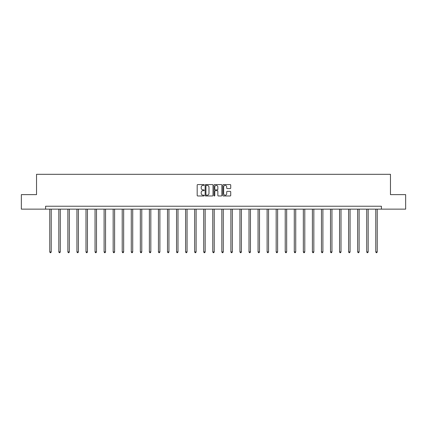 <?xml version="1.0" encoding="UTF-8"?>
<svg xmlns="http://www.w3.org/2000/svg" width="427" height="427" viewBox="0 0 427 427"><rect width="100%" height="100%" fill="white"/><g stroke="black" fill="none" stroke-linecap="round" stroke-linejoin="round"><path stroke-width="0.64" d="M204.213 184.976A0.4 0.4 0 0 0 203.812 184.576L197.76 184.576A0.571 0.571 0 0 0 197.189 185.147L197.189 195.401A0.571 0.571 0 0 0 197.76 195.972L203.812 195.972A0.4 0.4 0 0 0 204.213 195.571A0.4 0.4 0 0 0 203.812 195.176L203.028 195.176A1.825 1.825 0 0 1 201.208 193.351L201.208 192.497A1.825 1.825 0 0 1 203.028 190.672L203.812 190.672A0.4 0.4 0 0 0 204.213 190.271A0.4 0.4 0 0 0 203.812 189.876L203.028 189.876A1.825 1.825 0 0 1 201.208 188.051L201.208 187.197A1.825 1.825 0 0 1 203.028 185.371L203.812 185.371A0.4 0.4 0 0 0 204.213 184.976M230.153 188.595A0.571 0.571 0 0 0 230.724 188.024L230.724 185.147A0.571 0.571 0 0 0 230.153 184.576L223.428 184.576A0.571 0.571 0 0 0 222.857 185.147L222.857 195.401A0.571 0.571 0 0 0 223.428 195.972L230.153 195.972A0.571 0.571 0 0 0 230.724 195.401L230.724 191.926A0.571 0.571 0 0 0 230.153 191.355L227.276 191.355A0.571 0.571 0 0 0 226.705 191.926L226.705 193.65A1.527 1.527 0 0 1 225.184 195.176A1.527 1.527 0 0 1 223.657 193.65L223.657 186.898A1.527 1.527 0 0 1 225.184 185.371A1.527 1.527 0 0 1 226.705 186.898L226.705 188.024A0.571 0.571 0 0 0 227.276 188.595L230.153 188.595M45.588 209.139L21.35 209.139L21.35 194.627L36.53 194.627L36.53 174.312L390.47 174.312L390.47 194.627L405.65 194.627L405.65 209.139L381.412 209.139L381.412 206.236L45.588 206.236L45.588 209.139L381.412 209.139M213.004 185.147A0.571 0.571 0 0 0 212.432 184.576L205.707 184.576A0.571 0.571 0 0 0 205.136 185.147L205.136 195.401A0.571 0.571 0 0 0 205.707 195.972L212.432 195.972A0.571 0.571 0 0 0 213.004 195.401L213.004 185.147M214.567 184.576L221.293 184.576A0.571 0.571 0 0 1 221.864 185.147L221.864 195.401A0.571 0.571 0 0 1 221.293 195.972L218.416 195.972A0.571 0.571 0 0 1 217.845 195.401L217.845 191.243A0.571 0.571 0 0 0 217.274 190.672L215.368 190.672A0.571 0.571 0 0 0 214.797 191.243L214.797 195.571A0.4 0.4 0 0 1 214.397 195.972A0.4 0.4 0 0 1 213.996 195.571L213.996 185.147A0.571 0.571 0 0 1 214.567 184.576M206.337 185.371A0.4 0.4 0 0 0 205.937 185.772L205.937 194.776A0.4 0.4 0 0 0 206.337 195.176L207.159 195.176A1.825 1.825 0 0 0 208.984 193.351L208.984 187.197A1.825 1.825 0 0 0 207.159 185.371L206.337 185.371M217.845 186.925A1.527 1.527 0 0 0 216.318 185.403A1.527 1.527 0 0 0 214.797 186.925L214.797 189.305A0.571 0.571 0 0 0 215.368 189.876L217.274 189.876A0.571 0.571 0 0 0 217.845 189.305L217.845 186.925M49.767 209.139L49.767 251.935L51.219 251.935L51.219 209.139M51.219 251.935L50.781 252.688L50.199 252.688L49.767 251.935M58.825 209.139L58.825 251.935L60.271 251.935L60.271 209.139M60.271 251.935L59.839 252.688L59.257 252.688L58.825 251.935M67.877 209.139L67.877 251.935L69.329 251.935L69.329 209.139M69.329 251.935L68.896 252.688L68.315 252.688L67.877 251.935M76.935 209.139L76.935 251.935L78.387 251.935L78.387 209.139M78.387 251.935L77.949 252.688L77.367 252.688L76.935 251.935M85.992 209.139L85.992 251.935L87.439 251.935L87.439 209.139M87.439 251.935L87.007 252.688L86.425 252.688L85.992 251.935M95.045 209.139L95.045 251.935L96.497 251.935L96.497 209.139M96.497 251.935L96.064 252.688L95.483 252.688L95.045 251.935M104.103 209.139L104.103 251.935L105.554 251.935L105.554 209.139M105.554 251.935L105.117 252.688L104.535 252.688L104.103 251.935M113.16 209.139L113.16 251.935L114.612 251.935L114.612 209.139M114.612 251.935L114.174 252.688L113.593 252.688L113.16 251.935M122.213 209.139L122.213 251.935L123.665 251.935L123.665 209.139M123.665 251.935L123.232 252.688L122.65 252.688L122.213 251.935M131.27 209.139L131.27 251.935L132.722 251.935L132.722 209.139M132.722 251.935L132.285 252.688L131.708 252.688L131.27 251.935M140.328 209.139L140.328 251.935L141.78 251.935L141.78 209.139M141.78 251.935L141.342 252.688L140.761 252.688L140.328 251.935M149.381 209.139L149.381 251.935L150.832 251.935L150.832 209.139M150.832 251.935L150.4 252.688L149.818 252.688L149.381 251.935M158.438 209.139L158.438 251.935L159.89 251.935L159.89 209.139M159.89 251.935L159.452 252.688L158.876 252.688L158.438 251.935M167.496 209.139L167.496 251.935L168.948 251.935L168.948 209.139M168.948 251.935L168.51 252.688L167.928 252.688L167.496 251.935M176.548 209.139L176.548 251.935L178 251.935L178 209.139M178 251.935L177.568 252.688L176.986 252.688L176.548 251.935M185.606 209.139L185.606 251.935L187.058 251.935L187.058 209.139M187.058 251.935L186.62 252.688L186.044 252.688L185.606 251.935M194.664 209.139L194.664 251.935L196.116 251.935L196.116 209.139M196.116 251.935L195.678 252.688L195.096 252.688L194.664 251.935M203.716 209.139L203.716 251.935L205.168 251.935L205.168 209.139M205.168 251.935L204.736 252.688L204.154 252.688L203.716 251.935M212.774 209.139L212.774 251.935L214.226 251.935L214.226 209.139M214.226 251.935L213.788 252.688L213.212 252.688L212.774 251.935M221.832 209.139L221.832 251.935L223.284 251.935L223.284 209.139M223.284 251.935L222.846 252.688L222.264 252.688L221.832 251.935M230.884 209.139L230.884 251.935L232.336 251.935L232.336 209.139M232.336 251.935L231.904 252.688L231.322 252.688L230.884 251.935M239.942 209.139L239.942 251.935L241.394 251.935L241.394 209.139M241.394 251.935L240.956 252.688L240.38 252.688L239.942 251.935M249 209.139L249 251.935L250.452 251.935L250.452 209.139M250.452 251.935L250.014 252.688L249.432 252.688L249 251.935M258.052 209.139L258.052 251.935L259.504 251.935L259.504 209.139M259.504 251.935L259.072 252.688L258.49 252.688L258.052 251.935M267.11 209.139L267.11 251.935L268.562 251.935L268.562 209.139M268.562 251.935L268.124 252.688L267.548 252.688L267.11 251.935M276.168 209.139L276.168 251.935L277.619 251.935L277.619 209.139M277.619 251.935L277.182 252.688L276.6 252.688L276.168 251.935M285.22 209.139L285.22 251.935L286.672 251.935L286.672 209.139M286.672 251.935L286.239 252.688L285.658 252.688L285.22 251.935M294.278 209.139L294.278 251.935L295.73 251.935L295.73 209.139M295.73 251.935L295.292 252.688L294.715 252.688L294.278 251.935M303.335 209.139L303.335 251.935L304.787 251.935L304.787 209.139M304.787 251.935L304.35 252.688L303.768 252.688L303.335 251.935M312.388 209.139L312.388 251.935L313.84 251.935L313.84 209.139M313.84 251.935L313.407 252.688L312.826 252.688L312.388 251.935M321.446 209.139L321.446 251.935L322.897 251.935L322.897 209.139M322.897 251.935L322.465 252.688L321.883 252.688L321.446 251.935M330.503 209.139L330.503 251.935L331.955 251.935L331.955 209.139M331.955 251.935L331.517 252.688L330.936 252.688L330.503 251.935M339.561 209.139L339.561 251.935L341.008 251.935L341.008 209.139M341.008 251.935L340.575 252.688L339.993 252.688L339.561 251.935M348.613 209.139L348.613 251.935L350.065 251.935L350.065 209.139M350.065 251.935L349.633 252.688L349.051 252.688L348.613 251.935M357.671 209.139L357.671 251.935L359.123 251.935L359.123 209.139M359.123 251.935L358.685 252.688L358.104 252.688L357.671 251.935M366.729 209.139L366.729 251.935L368.175 251.935L368.175 209.139M368.175 251.935L367.743 252.688L367.161 252.688L366.729 251.935M375.781 209.139L375.781 251.935L377.233 251.935L377.233 209.139M377.233 251.935L376.801 252.688L376.219 252.688L375.781 251.935"/></g></svg>
